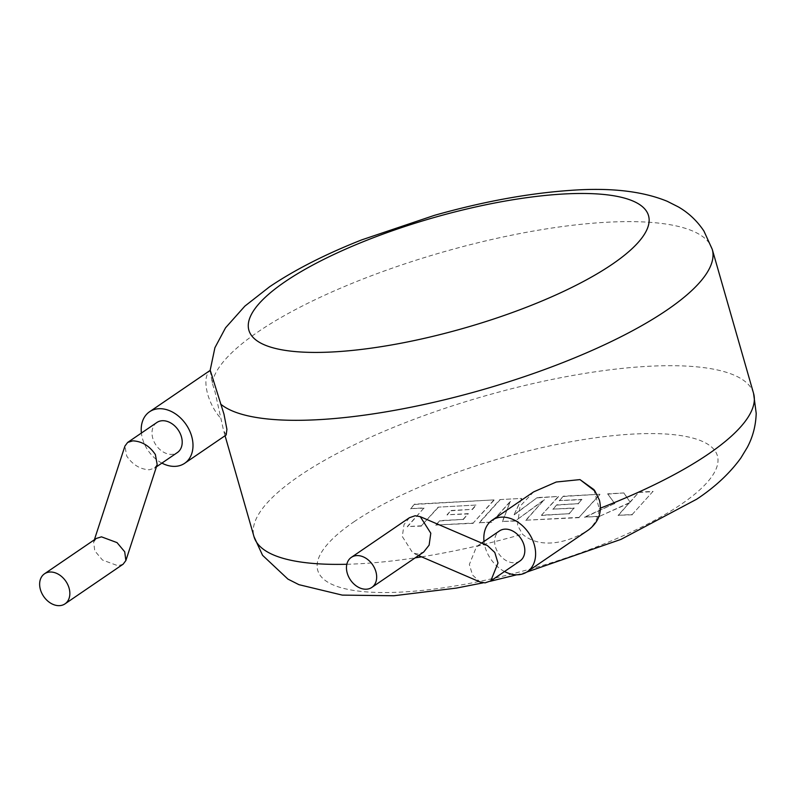 <?xml version="1.0" encoding="UTF-8"?>
<svg xmlns="http://www.w3.org/2000/svg" width="796" height="796" viewBox="0 0 796 796"><rect width="100%" height="100%" fill="white"/><g stroke="black" fill="none" stroke-linecap="round" stroke-linejoin="round"><path stroke-width="0.6" stroke-dasharray="3.98 2.98" d="M475.978 505.062L438.158 507.142L421.382 525.808L407.283 526.564L424.059 507.898L410.517 508.624L414.527 504.157L493.968 499.898L473.192 523.032L435.8 525.032L439.79 520.634L463.083 519.38L468.277 513.629L447.044 514.773L450.904 510.495L472.137 509.36L475.978 505.062L438.158 507.142M438.238 507.43L421.382 525.808M421.462 526.096L407.283 526.564M407.373 526.852L424.059 507.898M424.149 508.186L410.517 508.624M410.597 508.913L414.527 504.157M414.607 504.445L493.968 499.898M494.057 500.186L473.192 523.032M473.272 523.32L435.8 525.032M435.88 525.32L439.79 520.634M439.88 520.922L463.083 519.38M463.173 519.669L468.277 513.629M468.356 513.918L447.044 514.773M447.123 515.062L450.904 510.495M450.984 510.783L472.137 509.36M472.217 509.649L476.058 505.351M499.928 499.58L521.639 498.425L514.156 514.544L537.27 497.58L558.344 496.455L541.509 515.181L568.941 513.709L574.135 507.967L552.902 509.102L556.762 504.823L578.005 503.689L581.836 499.39L559.289 500.594L563.279 496.187L599.836 494.236L579.06 517.36L525.748 520.216L544.275 499.619L515.569 520.763L502.375 521.47L510.335 501.351L491.719 522.037L479.142 522.713L499.928 499.58L521.639 498.425M521.718 498.704L514.156 514.544M514.236 514.833L537.27 497.58M537.35 497.868L558.344 496.455M558.424 496.744L541.509 515.181M541.588 515.47L568.941 513.709M569.021 513.997L574.135 507.967M574.224 508.256L552.902 509.102M552.981 509.39L556.762 504.823M556.842 505.112L578.005 503.689M578.085 503.977L581.836 499.39M581.916 499.679L559.289 500.594M559.369 500.883L563.279 496.187M563.359 496.475L599.836 494.236M599.925 494.515L579.06 517.36M579.15 517.649L525.748 520.216M525.838 520.504L544.275 499.619M544.355 499.908L515.569 520.763M515.659 521.052L502.375 521.47M502.465 521.758L510.335 501.351M510.415 501.639L491.719 522.037M491.809 522.325L479.142 522.713M479.232 523.002L500.017 499.868M652.999 491.381L632.203 514.514L618.134 515.271L629.437 502.704L599.647 516.256L584.582 517.062L614.731 503.5L607.637 493.819L623.925 492.943L630.024 502.007L638.899 492.137L652.999 491.381L632.203 514.514M632.283 514.803L618.134 515.271M618.213 515.559L629.437 502.704M629.527 502.992L599.647 516.256M599.726 516.544L584.582 517.062M584.672 517.35L614.731 503.5M614.82 503.778L607.637 493.819M607.716 494.107L623.925 492.943M624.004 493.231L630.024 502.007M630.104 502.286L638.899 492.137M638.989 492.425L653.078 491.669M519.967 560.981A18.189 13.432 55.7 0 1 495.401 546.723A18.189 13.432 55.7 0 1 499.46 530.932M487.371 545.529L482.276 544.583L476.545 546.573L469.351 564.503L472.535 575.01L479.958 581.946M409.442 517.718L404 524.614L402.318 536.534L412.855 553.081L417.95 554.026L423.681 552.036M504.515 571.528A31.183 23.024 55.7 0 1 485.172 547.27A31.183 23.024 55.7 0 1 484.018 541.479M533.648 491.878L520.007 506.326L517.5 525.211L522.475 534.186C540.872 549.857 569.021 542.414 588.443 529.987C594.93 524.275 598.522 517.141 599.239 508.584L593.866 489.56M156.842 422.517A18.189 13.432 -124.3 0 0 152.782 438.307A18.189 13.432 -124.3 0 0 177.349 452.566M157.17 464.556L154.434 468.197L149.3 469.779C140.136 469.322 132.614 464.755 126.733 456.078L124.932 446.068M123.121 564.205L117.997 565.777L102.455 560.016L94.774 550.842L93.629 542.076L96.366 538.424M210.134 370.429L212.243 383.035L215.089 392.09L223.606 430.676L226.183 434.984M210.084 371.841L210.253 370.349C205.458 374.498 204.622 382.508 207.716 394.388C210.602 403.94 215.129 412.139 221.298 418.965M161.896 463.103A31.183 23.024 55.7 0 1 142.554 438.855A31.183 23.024 55.7 0 1 141.399 433.054M212.243 383.035A259.854 71.62 164 0 1 257.934 331.932A259.854 71.62 164 0 1 528.932 231.855A259.854 71.62 164 0 1 712.261 249.347M753.573 393.413A259.854 71.62 -16 0 0 570.244 375.921A259.854 71.62 -16 0 0 299.246 475.998A259.854 71.62 -16 0 0 254.004 536.663M353.921 521.828A207.885 57.302 164 0 1 633.337 434.059A207.885 57.302 164 0 1 681.187 504.296A207.885 57.302 164 0 1 401.781 592.055A207.885 57.302 164 0 1 353.921 521.828M346.837 564.264A259.854 71.62 -16 0 0 415.164 557.847M421.601 556.852A259.854 71.62 -16 0 0 522.475 534.186M599.239 508.584A259.854 71.62 -16 0 0 600.482 508.107M418.557 555.538L412.855 553.081M156.424 466.844L154.434 468.197M94.376 539.778L93.629 542.076M225.059 435.74L223.606 430.676M526.693 572.105L516.703 574.802M490.177 581.289L483.222 582.821M481.67 543.071L476.545 546.573"/><path stroke-width="1.19" d="M481.67 543.071L499.46 530.932A18.189 13.432 55.7 0 1 524.037 545.19A18.189 13.432 55.7 0 1 519.967 560.981L490.784 580.891L497.988 562.971L494.794 552.454L487.371 545.529L420.268 516.674L415.174 515.728L409.442 517.718L351.315 557.379A18.189 13.432 55.7 0 1 356.747 555.598A18.189 13.432 55.7 0 1 374.558 568.135A18.189 13.432 55.7 0 1 371.822 587.428A18.189 13.432 55.7 0 1 366.389 589.209A18.189 13.432 55.7 0 1 348.568 576.662A18.189 13.432 55.7 0 1 351.315 557.379M418.557 555.538L479.958 581.946L485.053 582.881L490.784 580.891M527.29 571.717L588.443 529.987C598.602 522.176 602.264 512.246 599.428 500.186L595 491.132L579.986 479.6L556.245 482.018L533.648 491.878L492.147 520.206A31.183 23.024 55.7 0 1 534.265 544.643A31.183 23.024 55.7 0 1 527.29 571.717A31.183 23.024 55.7 0 1 504.515 571.528M156.424 466.844L177.349 452.566A18.189 13.432 -124.3 0 0 181.418 436.775A18.189 13.432 -124.3 0 0 156.842 422.517L127.668 442.417L132.803 440.845C141.957 441.302 149.479 445.869 155.369 454.546L157.17 464.556L125.867 560.553L123.121 564.205L65.003 603.865A18.189 13.432 -124.3 0 0 67.74 584.572A18.189 13.432 -124.3 0 0 49.929 572.025A18.189 13.432 -124.3 0 0 44.496 573.807A18.189 13.432 -124.3 0 0 41.75 593.1A18.189 13.432 -124.3 0 0 59.571 605.647A18.189 13.432 -124.3 0 0 65.003 603.865M44.496 573.807L96.366 538.424L101.49 536.842L117.032 542.613L124.713 551.787L125.867 560.553M94.376 539.778L124.932 446.068L127.668 442.417M184.672 463.292L226.173 434.974L226.91 429.342L223.975 414.159L210.253 370.349L149.529 411.781A31.183 23.024 55.7 0 1 191.647 436.218A31.183 23.024 55.7 0 1 184.672 463.292A31.183 23.024 55.7 0 1 161.896 463.103M595 491.132L593.866 489.56L579.986 479.6M141.399 433.054A31.183 23.024 55.7 0 1 149.529 411.781M484.018 541.479A31.183 23.024 55.7 0 1 492.147 520.206M371.822 587.428L423.681 552.036L429.124 545.141L430.795 533.221L420.268 516.674M612.343 264.182A207.885 57.302 -16 0 0 564.483 193.955A207.885 57.302 -16 0 0 285.067 281.714A207.885 57.302 -16 0 0 332.927 351.941A207.885 57.302 -16 0 0 612.343 264.182M600.482 508.107A259.854 71.62 -16 0 0 708.331 454.078A259.854 71.62 -16 0 0 753.573 393.413L712.261 249.347A259.854 71.62 164 0 1 667.018 310.012A259.854 71.62 164 0 1 418.706 405.632A259.854 71.62 164 0 1 220.631 404.079M483.222 582.821L456.436 588.085L393.92 595.746L342.25 595.11L298.938 584.672L287.923 579.1L262.561 555.31L254.004 536.663A259.854 71.62 -16 0 0 346.837 564.264M415.164 557.847A259.854 71.62 -16 0 0 421.601 556.852M712.261 249.347L703.943 231.079C697.077 220.82 688.51 212.751 678.252 206.861L667.267 201.308C642.442 191.12 610.283 187.468 570.792 190.353C528.564 193.269 483.112 201.597 434.427 215.348L361.633 239.904C325.365 254.222 294.669 269.854 269.546 286.809L244.86 306.132L225.547 327.803L214.91 347.723L210.134 370.429M753.573 393.413L756.2 413.313C755.812 425.651 752.827 437.034 747.245 447.471L740.867 457.989C729.773 473.312 715.057 487.053 696.709 499.201L620.98 539.389L526.693 572.105M254.004 536.663L225.059 435.74M516.703 574.802L490.177 581.289"/></g></svg>

